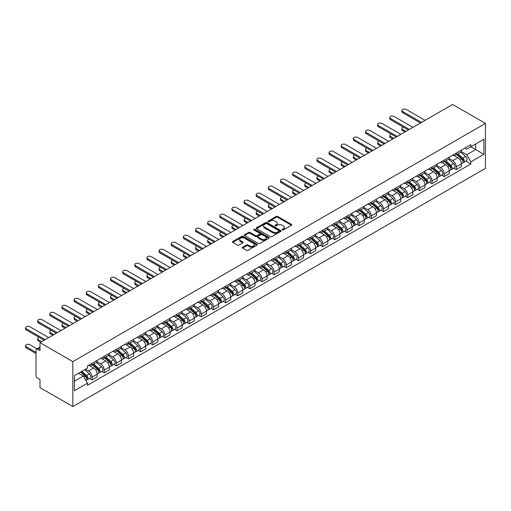 <?xml version="1.0" encoding="UTF-8"?>
<svg xmlns="http://www.w3.org/2000/svg" width="511" height="511" viewBox="0 0 511 511"><rect width="100%" height="100%" fill="white"/><g stroke="black" fill="none" stroke-linecap="round" stroke-linejoin="round"><path stroke-width="0.77" d="M282.276 229.95A0.754 0.434 0 0 0 283.343 229.95L291.462 225.262A1.079 0.626 0 0 0 291.775 224.821A1.079 0.626 0 0 0 291.462 224.38L277.709 216.44A1.079 0.626 0 0 0 276.183 216.44L268.064 221.129A0.754 0.434 0 0 0 269.137 221.742L270.185 221.135A3.456 1.993 0 0 1 275.078 221.135L276.221 221.8A3.456 1.993 0 0 1 277.23 223.211A3.456 1.993 0 0 1 276.221 224.623L275.174 225.23A0.754 0.434 0 0 0 276.24 225.843L277.288 225.236A3.456 1.993 0 0 1 282.181 225.236L283.324 225.9A3.456 1.993 0 0 1 284.34 227.312A3.456 1.993 0 0 1 283.324 228.724L282.276 229.33A0.754 0.434 0 0 0 282.276 229.95L282.276 229.33M242.648 247.222A1.079 0.626 0 0 0 242.329 247.663A1.079 0.626 0 0 0 242.648 248.103L246.506 250.333A1.079 0.626 0 0 0 248.033 250.333L257.046 245.127A1.079 0.626 0 0 0 257.365 244.686A1.079 0.626 0 0 0 257.046 244.245L243.3 236.312A1.079 0.626 0 0 0 241.767 236.312L232.754 241.511A1.079 0.626 0 0 0 232.441 241.952A1.079 0.626 0 0 0 232.754 242.393L237.417 245.088A1.079 0.626 0 0 0 238.944 245.088L242.802 242.859A1.079 0.626 0 0 0 243.115 242.418A1.079 0.626 0 0 0 242.802 241.978L240.489 240.643A2.887 1.667 0 0 1 239.646 239.461A2.887 1.667 0 0 1 241.428 237.922A2.887 1.667 0 0 1 244.577 238.279L253.628 243.511A2.887 1.667 0 0 1 254.478 244.686A2.887 1.667 0 0 1 252.69 246.232A2.887 1.667 0 0 1 249.54 245.868L248.033 244.999A1.079 0.626 0 0 0 246.506 244.999L242.648 247.222L242.648 248.103M72.83 361.628L39.986 342.664L452.605 104.442L485.45 123.4L72.83 361.628L72.83 406.558L485.45 168.336L485.45 123.4M270.262 236.619A1.079 0.626 0 0 0 271.788 236.619L280.807 231.413A1.079 0.626 0 0 0 281.12 230.972A1.079 0.626 0 0 0 280.807 230.531L267.055 222.592A1.079 0.626 0 0 0 265.528 222.592L256.516 227.797A1.079 0.626 0 0 0 256.196 228.238A1.079 0.626 0 0 0 256.516 228.679L270.262 236.619M254.178 230.11A0.754 0.434 0 0 1 254.944 230.218L268.914 238.279L259.914 243.472A1.079 0.626 0 0 1 258.387 243.472L244.635 235.539L248.493 233.329L248.493 232.428L244.635 234.658A1.079 0.626 0 0 0 244.315 235.098A1.079 0.626 0 0 0 244.635 235.539L244.635 234.658M248.493 233.329A1.079 0.626 0 0 1 250.02 233.329L250.02 232.428A1.079 0.626 0 0 0 248.493 232.428M250.02 232.428L255.596 235.648A1.079 0.626 0 0 0 257.122 235.648L259.684 234.172A1.079 0.626 0 0 0 259.997 233.731A1.079 0.626 0 0 0 259.684 233.291L253.878 229.937A0.754 0.434 0 0 1 254.944 229.318L268.927 237.391A1.079 0.626 0 0 1 269.24 237.832A1.079 0.626 0 0 1 268.927 238.273L268.927 237.391M39.986 342.664L39.986 350.616L37.578 349.224A2.204 1.271 -120 0 0 36.473 349.115A2.204 1.271 -120 0 0 36.019 350.124L36.019 375.553A2.204 1.271 -120 0 0 37.578 378.249L39.986 379.647L39.986 387.6L72.83 406.558M456.266 153.057A5.065 2.925 60 0 1 455.218 155.331L460.354 152.367A5.065 2.925 -120 0 0 461.401 150.093M448.977 158.506L452.689 160.652A5.065 2.925 60 0 1 456.266 166.854L461.401 163.884A5.065 2.925 -120 0 0 457.824 157.688L454.145 155.561M461.401 163.884L461.401 166.624L456.266 169.595L453.806 168.17M455.218 155.331A5.065 2.925 60 0 1 452.727 155.101M456.266 166.854L456.266 169.595M444.123 160.064A5.065 2.925 60 0 1 443.075 162.338L448.211 159.375A5.065 2.925 -120 0 0 449.265 157.101M441.664 175.177L444.123 176.602L449.265 173.638L449.265 170.898A5.065 2.925 -120 0 0 445.681 164.695L442.009 162.575M443.075 162.338A5.065 2.925 60 0 1 440.584 162.108M436.835 165.519L440.546 167.659A5.065 2.925 60 0 1 444.123 173.861L444.123 176.602M431.987 167.078A5.065 2.925 60 0 1 430.939 169.345L436.075 166.382A5.065 2.925 -120 0 0 437.122 164.108M429.521 182.191L431.987 183.609L437.122 180.645L437.122 177.905A5.065 2.925 -120 0 0 433.539 171.702L429.866 169.582M430.939 169.345A5.065 2.925 60 0 1 428.442 169.122M424.698 172.526L428.403 174.666A5.065 2.925 60 0 1 431.987 180.868L431.987 183.609M419.844 174.085A5.065 2.925 60 0 1 418.796 176.359L423.932 173.395A5.065 2.925 -120 0 0 424.98 171.121M417.385 189.198L419.844 190.622L424.98 187.652L424.98 184.912A5.065 2.925 -120 0 0 421.403 178.716L417.723 176.589M418.796 176.359A5.065 2.925 60 0 1 416.305 176.129M412.556 179.533L416.267 181.68A5.065 2.925 60 0 1 419.844 187.882L419.844 190.622M407.701 181.092A5.065 2.925 60 0 1 406.654 183.366L411.789 180.402A5.065 2.925 -120 0 0 412.843 178.128M405.242 196.205L407.701 197.629L412.843 194.665L412.843 191.925A5.065 2.925 -120 0 0 409.26 185.723L405.587 183.602M406.654 183.366A5.065 2.925 60 0 1 404.163 183.136M400.413 186.547L404.124 188.687A5.065 2.925 60 0 1 407.701 194.889L407.701 197.629M395.565 188.105A5.065 2.925 60 0 1 394.518 190.373L399.653 187.409A5.065 2.925 -120 0 0 400.701 185.135M393.1 203.218L395.565 204.636L400.701 201.673L400.701 198.932A5.065 2.925 -120 0 0 397.117 192.73L393.444 190.609M394.518 190.373A5.065 2.925 60 0 1 392.02 190.149M388.277 193.554L391.982 195.694A5.065 2.925 60 0 1 395.565 201.896L395.565 204.636M383.422 195.113A5.065 2.925 60 0 1 382.375 197.387L387.51 194.423A5.065 2.925 -120 0 0 388.558 192.149M380.963 210.225L383.422 211.65L388.558 208.68L388.558 205.939A5.065 2.925 -120 0 0 384.981 199.744L381.302 197.616M382.375 197.387A5.065 2.925 60 0 1 379.884 197.157M376.134 200.568L379.845 202.707A5.065 2.925 60 0 1 383.422 208.91L383.422 211.65M371.28 202.12A5.065 2.925 60 0 1 370.232 204.394L375.368 201.43A5.065 2.925 -120 0 0 376.422 199.156M368.821 217.232L371.28 218.657L376.422 215.693L376.422 212.953A5.065 2.925 -120 0 0 372.838 206.751L369.166 204.63M370.232 204.394A5.065 2.925 60 0 1 367.741 204.164M363.992 207.575L367.703 209.714A5.065 2.925 60 0 1 371.28 215.917L371.28 218.657M359.144 209.133A5.065 2.925 60 0 1 358.096 211.401L363.232 208.437A5.065 2.925 -120 0 0 364.279 206.163M356.678 224.246L359.144 225.664L364.279 222.7L364.279 219.96A5.065 2.925 -120 0 0 360.702 213.758L357.023 211.637M358.096 211.401A5.065 2.925 60 0 1 355.599 211.177M351.855 214.582L355.56 216.721A5.065 2.925 60 0 1 359.144 222.924L359.144 225.664M347.001 216.14A5.065 2.925 60 0 1 345.953 218.414L351.089 215.45A5.065 2.925 -120 0 0 352.136 213.176M344.542 231.253L347.001 232.677L352.136 229.707L352.136 226.967A5.065 2.925 -120 0 0 348.559 220.771L344.88 218.644M345.953 218.414A5.065 2.925 60 0 1 343.462 218.184M339.713 221.595L343.424 223.735A5.065 2.925 60 0 1 347.001 229.937L347.001 232.677M334.858 223.147A5.065 2.925 60 0 1 333.811 225.421L338.946 222.457A5.065 2.925 -120 0 0 340 220.184M332.399 238.26L334.865 239.685L340 236.721L340 233.981A5.065 2.925 -120 0 0 336.417 227.778L332.744 225.658M333.811 225.421A5.065 2.925 60 0 1 331.32 225.191M327.57 228.602L331.281 230.742A5.065 2.925 60 0 1 334.865 236.944L334.865 239.685M322.722 230.161A5.065 2.925 60 0 1 321.675 232.428L326.81 229.465A5.065 2.925 -120 0 0 327.858 227.191M320.256 245.274L322.722 246.692L327.858 243.728L327.858 240.988A5.065 2.925 -120 0 0 324.281 234.785L320.601 232.665M321.675 232.428A5.065 2.925 60 0 1 319.183 232.205M315.434 235.609L319.139 237.749A5.065 2.925 60 0 1 322.722 243.951L322.722 246.692M310.579 237.168A5.065 2.925 60 0 1 309.532 239.442L314.667 236.478A5.065 2.925 -120 0 0 315.715 234.204M308.12 252.281L310.579 253.705L315.715 250.735L315.715 247.995A5.065 2.925 -120 0 0 312.138 241.799L308.459 239.672M309.532 239.442A5.065 2.925 60 0 1 307.041 239.212M303.291 242.623L307.002 244.763A5.065 2.925 60 0 1 310.579 250.965L310.579 253.705M298.437 244.175A5.065 2.925 60 0 1 297.389 246.449L302.525 243.485A5.065 2.925 -120 0 0 303.579 241.211M295.978 259.288L298.443 260.712L303.579 257.748L303.579 255.008A5.065 2.925 -120 0 0 299.995 248.806L296.323 246.685M297.389 246.449A5.065 2.925 60 0 1 294.898 246.219M291.149 249.63L294.86 251.77A5.065 2.925 60 0 1 298.443 257.972L298.443 260.712M286.301 251.188A5.065 2.925 60 0 1 285.253 253.462L290.389 250.492A5.065 2.925 -120 0 0 291.436 248.218M283.835 266.301L286.301 267.719L291.436 264.755L291.436 262.015A5.065 2.925 -120 0 0 287.859 255.813L284.18 253.692M285.253 253.462A5.065 2.925 60 0 1 282.762 253.232M279.012 256.637L282.717 258.783A5.065 2.925 60 0 1 286.301 264.979L286.301 267.719M274.158 258.196A5.065 2.925 60 0 1 273.11 260.469L278.246 257.506A5.065 2.925 -120 0 0 279.293 255.232M271.699 273.308L274.158 274.733L279.293 271.763L279.293 269.022A5.065 2.925 -120 0 0 275.716 262.826L272.037 260.699M273.11 260.469A5.065 2.925 60 0 1 270.619 260.24M266.87 263.65L270.581 265.79A5.065 2.925 60 0 1 274.158 271.993L274.158 274.733M262.022 265.203A5.065 2.925 60 0 1 260.968 267.477L266.11 264.513A5.065 2.925 -120 0 0 267.157 262.239M259.556 280.315L262.022 281.74L267.157 278.776L267.157 276.036A5.065 2.925 -120 0 0 263.574 269.834L259.901 267.713M260.968 267.477A5.065 2.925 60 0 1 258.477 267.247M254.727 270.658L258.438 272.797A5.065 2.925 60 0 1 262.022 279L262.022 281.74M249.879 272.216A5.065 2.925 60 0 1 248.831 274.49L253.967 271.52A5.065 2.925 -120 0 0 255.015 269.246M247.413 287.329L249.879 288.747L255.015 285.783L255.015 283.043A5.065 2.925 -120 0 0 251.438 276.841L247.758 274.72M248.831 274.49A5.065 2.925 60 0 1 246.34 274.26M242.591 277.665L246.296 279.811A5.065 2.925 60 0 1 249.879 286.007L249.879 288.747M237.736 279.223A5.065 2.925 60 0 1 236.689 281.497L241.824 278.533A5.065 2.925 -120 0 0 242.872 276.259M235.277 294.336L237.736 295.76L242.872 292.79L242.872 290.05A5.065 2.925 -120 0 0 239.295 283.854L235.616 281.727M236.689 281.497A5.065 2.925 60 0 1 234.198 281.267M230.448 284.678L234.159 286.818A5.065 2.925 60 0 1 237.736 293.02L237.736 295.76M225.6 286.23A5.065 2.925 60 0 1 224.546 288.504L229.688 285.54A5.065 2.925 -120 0 0 230.736 283.266M223.135 301.343L225.6 302.768L230.736 299.804L230.736 297.063A5.065 2.925 -120 0 0 227.152 290.861L223.479 288.741M224.546 288.504A5.065 2.925 60 0 1 222.055 288.274M218.306 291.685L222.017 293.825A5.065 2.925 60 0 1 225.6 300.027L225.6 302.768M213.457 293.244A5.065 2.925 60 0 1 212.41 295.518L217.545 292.548A5.065 2.925 -120 0 0 218.593 290.274M210.992 308.357L213.457 309.775L218.593 306.811L218.593 304.071A5.065 2.925 -120 0 0 215.016 297.868L211.337 295.748M212.41 295.518A5.065 2.925 60 0 1 209.919 295.288M206.169 298.692L209.874 300.838A5.065 2.925 60 0 1 213.457 307.034L213.457 309.775M201.315 300.251A5.065 2.925 60 0 1 200.267 302.525L205.403 299.561A5.065 2.925 -120 0 0 206.45 297.287M198.856 315.364L201.315 316.788L206.45 313.818L206.45 311.078A5.065 2.925 -120 0 0 202.873 304.882L199.194 302.755M200.267 302.525A5.065 2.925 60 0 1 197.776 302.295M194.027 305.706L197.738 307.846A5.065 2.925 60 0 1 201.315 314.048L201.315 316.788M189.179 307.258A5.065 2.925 60 0 1 188.125 309.532L193.267 306.568A5.065 2.925 -120 0 0 194.314 304.294M186.713 322.371L189.179 323.795L194.314 320.831L194.314 318.091A5.065 2.925 -120 0 0 190.731 311.889L187.058 309.768M188.125 309.532A5.065 2.925 60 0 1 185.634 309.302M181.884 312.713L185.595 314.853A5.065 2.925 60 0 1 189.179 321.055L189.179 323.795M177.036 314.271A5.065 2.925 60 0 1 175.988 316.545L181.124 313.575A5.065 2.925 -120 0 0 182.172 311.301M174.57 329.384L177.036 330.802L182.172 327.838L182.172 325.098A5.065 2.925 -120 0 0 178.595 318.896L174.915 316.775M175.988 316.545A5.065 2.925 60 0 1 173.497 316.315M169.748 319.72L173.453 321.866A5.065 2.925 60 0 1 177.036 328.062L177.036 330.802M164.893 321.278A5.065 2.925 60 0 1 163.846 323.552L168.981 320.589A5.065 2.925 -120 0 0 170.029 318.315M162.434 336.391L164.893 337.816L170.029 334.846L170.029 332.105A5.065 2.925 -120 0 0 166.452 325.909L162.773 323.782M163.846 323.552A5.065 2.925 60 0 1 161.355 323.322M157.605 326.733L161.316 328.873A5.065 2.925 60 0 1 164.893 335.075L164.893 337.816M152.757 328.286A5.065 2.925 60 0 1 151.703 330.56L156.845 327.596A5.065 2.925 -120 0 0 157.893 325.322M150.291 343.398L152.757 344.823L157.893 341.859L157.893 339.119A5.065 2.925 -120 0 0 154.309 332.917L150.636 330.796M151.703 330.56A5.065 2.925 60 0 1 149.212 330.33M145.463 333.74L149.174 335.88A5.065 2.925 60 0 1 152.757 342.083L152.757 344.823M140.614 335.299A5.065 2.925 60 0 1 139.567 337.573L144.702 334.603A5.065 2.925 -120 0 0 145.75 332.329M138.149 350.412L140.614 351.83L145.75 348.866L145.75 346.126A5.065 2.925 -120 0 0 142.173 339.924L138.494 337.803M139.567 337.573A5.065 2.925 60 0 1 137.076 337.343M133.326 340.748L137.037 342.894A5.065 2.925 60 0 1 140.614 349.09L140.614 351.83M128.472 342.306A5.065 2.925 60 0 1 127.424 344.58L132.56 341.616A5.065 2.925 -120 0 0 133.607 339.342M126.013 357.419L128.472 358.843L133.607 355.873L133.607 353.133A5.065 2.925 -120 0 0 130.03 346.937L126.351 344.81M127.424 344.58A5.065 2.925 60 0 1 124.933 344.35M121.184 347.761L124.895 349.901A5.065 2.925 60 0 1 128.472 356.103L128.472 358.843M116.336 349.313A5.065 2.925 60 0 1 115.282 351.587L120.424 348.623A5.065 2.925 -120 0 0 121.471 346.349M113.87 364.426L116.336 365.85L121.471 362.887L121.471 360.146A5.065 2.925 -120 0 0 117.888 353.944L114.215 351.823M115.282 351.587A5.065 2.925 60 0 1 112.79 351.357M109.041 354.768L112.752 356.908A5.065 2.925 60 0 1 116.336 363.11L116.336 365.85M104.193 356.327A5.065 2.925 60 0 1 103.145 358.601L108.281 355.63A5.065 2.925 -120 0 0 109.328 353.357M101.727 371.44L104.193 372.858L109.328 369.894L109.328 367.154A5.065 2.925 -120 0 0 105.751 360.951L102.072 358.831M103.145 358.601A5.065 2.925 60 0 1 100.654 358.371M96.905 361.775L100.616 363.921A5.065 2.925 60 0 1 104.193 370.117L104.193 372.858M92.05 363.334A5.065 2.925 60 0 1 91.003 365.608L96.138 362.644A5.065 2.925 -120 0 0 97.186 360.37M89.591 378.447L92.05 379.871L97.186 376.901L97.186 374.161A5.065 2.925 -120 0 0 93.609 367.965L89.93 365.838M91.003 365.608A5.065 2.925 60 0 1 88.512 365.378M85.516 369.223L88.473 370.929A5.065 2.925 60 0 1 92.05 377.131L92.05 379.871M464.863 148.094L466.696 149.148L483.891 139.216L475.645 143.981L475.645 149.551L466.696 154.718L461.12 151.499M74.389 381.219L83.338 376.051L87.458 383.193L74.389 390.743L74.389 375.642L87.458 368.099L87.458 365.985L470.816 144.658L470.816 146.766L483.891 154.316L470.816 161.866L466.696 154.718M483.891 139.216L483.891 154.316M87.458 383.193L87.458 385.307L470.816 163.974L470.816 161.866M83.338 376.051L78.509 373.266M465.943 161.163L470.816 163.974M282.577 230.052L283.324 229.624A3.456 1.993 0 0 0 284.34 228.213L284.34 227.312M277.23 223.211L277.23 224.112A3.456 1.993 0 0 1 276.221 225.517L275.474 225.951M291.462 224.38L291.462 225.262L277.709 217.341A1.079 0.626 0 0 0 276.183 217.341L268.371 221.851M280.807 230.531L280.807 231.413L267.055 223.492A1.079 0.626 0 0 0 265.528 223.492L256.528 228.685L256.516 227.797M278.897 231.279A0.754 0.434 0 0 0 278.897 230.665L266.825 223.697A0.754 0.434 0 0 0 265.758 223.697L264.647 224.335A3.456 1.993 0 0 0 263.638 225.747A3.456 1.993 0 0 0 264.647 227.159L272.9 231.924A3.456 1.993 0 0 0 277.786 231.924L278.897 231.279L278.897 232.179A0.754 0.434 0 0 0 279.115 231.873L279.115 230.972M263.638 225.747L263.638 226.648A3.456 1.993 0 0 0 264.647 228.059L264.647 227.159M278.897 232.179L277.786 232.818A3.456 1.993 0 0 1 272.9 232.818L264.647 228.059M250.02 233.329L255.596 236.548A1.079 0.626 0 0 0 257.122 236.548L259.684 235.066A1.079 0.626 0 0 0 259.997 234.626L259.997 233.731M261.383 238.988A2.887 1.667 0 0 0 264.532 239.352A2.887 1.667 0 0 0 266.314 237.807A2.887 1.667 0 0 0 265.471 236.631L262.277 234.785A1.079 0.626 0 0 0 260.751 234.785L258.196 236.267A1.079 0.626 0 0 0 257.876 236.708A1.079 0.626 0 0 0 258.196 237.149L261.383 238.988L261.383 239.889A2.887 1.667 0 0 0 264.532 240.247A2.887 1.667 0 0 0 266.314 238.707L266.314 237.807M257.876 236.708L257.876 237.602A1.079 0.626 0 0 0 258.196 238.043L258.196 237.149M261.383 239.889L258.196 238.043M254.478 244.686L254.478 245.587A2.887 1.667 0 0 1 252.69 247.126A2.887 1.667 0 0 1 249.54 246.768L248.033 245.893A1.079 0.626 0 0 0 246.506 245.893L242.661 248.116M239.646 239.461L239.646 240.362A2.887 1.667 0 0 0 240.489 241.543L240.489 240.643M242.802 241.978L242.802 242.859L240.489 241.543M257.033 245.139L243.3 237.206A1.079 0.626 0 0 0 241.767 237.206L232.767 242.406L232.754 241.511M456.617 154.52L461.567 158.934A2.753 1.59 60 0 1 462.429 163.188L461.401 163.782M456.751 154.641L459.076 155.983M403.383 127.105A2.529 1.463 -0 0 0 401.902 128.433A2.529 1.463 -0 0 0 402.649 129.468L405.951 131.378M457.115 154.233L462.621 159.145A1.322 0.76 60 0 1 463.036 161.189A1.322 0.76 60 0 1 462.915 161.233M457.939 153.76L462.889 158.174A2.753 1.59 60 0 1 463.752 162.428A2.753 1.59 60 0 1 462.921 162.517M460.698 152.099L465.687 156.558A2.753 1.59 60 0 1 466.556 160.812L463.752 162.428M404.942 131.959L402.649 130.637A2.529 1.463 180 0 1 401.902 129.602L401.902 128.433M420.508 122.979L402.649 112.663A2.529 1.463 180 0 1 401.902 111.628L401.902 110.465A2.529 1.463 -0 0 0 402.649 111.494L421.518 122.391M425.101 120.328L406.226 109.431A2.529 1.463 -0 0 0 403.466 109.111A2.529 1.463 -0 0 0 401.902 110.465M444.474 161.533L449.425 165.947A2.753 1.59 60 0 1 450.287 170.201L449.258 170.795M444.608 161.648L446.933 162.99M391.241 134.118A2.529 1.463 -0 0 0 389.765 135.447A2.529 1.463 -0 0 0 390.506 136.475L393.815 138.385M444.979 161.246L450.478 166.158A1.322 0.76 60 0 1 450.894 168.196A1.322 0.76 60 0 1 450.772 168.247M445.803 160.767L450.747 165.181A2.753 1.59 60 0 1 451.609 169.435A2.753 1.59 60 0 1 450.779 169.524M448.556 159.113L453.551 163.565A2.753 1.59 60 0 1 454.413 167.819L451.609 169.435M392.799 138.973L390.506 137.644A2.529 1.463 180 0 1 389.765 136.616L389.765 135.447M432.338 168.541L437.282 172.954A2.753 1.59 60 0 1 438.144 177.208L437.122 177.802M432.466 168.656L434.797 170.003M379.098 141.125A2.529 1.463 -0 0 0 377.623 142.454A2.529 1.463 -0 0 0 378.364 143.489L381.672 145.399M432.836 168.253L438.342 173.165A1.322 0.76 60 0 1 438.757 175.209A1.322 0.76 60 0 1 438.636 175.254M433.66 167.774L438.604 172.188A2.753 1.59 60 0 1 439.473 176.448A2.753 1.59 60 0 1 438.636 176.531M436.42 166.12L441.408 170.572A2.753 1.59 60 0 1 442.271 174.826L439.473 176.448M380.663 145.98L378.364 144.658A2.529 1.463 180 0 1 377.623 143.623L377.623 142.454M408.366 129.986L390.506 119.676A2.529 1.463 180 0 1 389.765 118.641L389.765 117.473A2.529 1.463 -0 0 0 390.506 118.507L409.375 129.398M412.958 127.335L394.083 116.438A2.529 1.463 -0 0 0 391.324 116.125A2.529 1.463 -0 0 0 389.765 117.473M396.223 136.993L378.364 126.683A2.529 1.463 180 0 1 377.623 125.649L377.623 124.48A2.529 1.463 -0 0 0 378.364 125.514L397.239 136.411M400.816 134.342L381.947 123.445A2.529 1.463 -0 0 0 379.188 123.132A2.529 1.463 -0 0 0 377.623 124.48M420.195 175.548L425.146 179.961A2.753 1.59 60 0 1 426.008 184.215L424.98 184.81M420.329 175.669L422.654 177.01M366.962 148.133A2.529 1.463 -0 0 0 365.48 149.461A2.529 1.463 -0 0 0 366.227 150.496L369.53 152.406M420.694 175.26L426.2 180.172A1.322 0.76 60 0 1 426.615 182.216A1.322 0.76 60 0 1 426.493 182.261M421.518 174.788L426.468 179.201A2.753 1.59 60 0 1 427.33 183.455A2.753 1.59 60 0 1 426.5 183.545M424.277 173.127L429.266 177.585A2.753 1.59 60 0 1 430.134 181.839L427.33 183.455M368.52 152.987L366.227 151.665A2.529 1.463 180 0 1 365.48 150.63L365.48 149.461M408.053 182.561L413.003 186.975A2.753 1.59 60 0 1 413.865 191.229L412.837 191.823M408.187 182.676L410.512 184.017M354.819 155.146A2.529 1.463 -0 0 0 353.344 156.475A2.529 1.463 -0 0 0 354.085 157.503L357.393 159.413M408.557 182.274L414.057 187.186A1.322 0.76 60 0 1 414.472 189.223A1.322 0.76 60 0 1 414.351 189.274M409.381 181.795L414.325 186.208A2.753 1.59 60 0 1 415.188 190.462A2.753 1.59 60 0 1 414.357 190.552M412.134 180.14L417.129 184.592A2.753 1.59 60 0 1 417.992 188.846L415.188 190.462M356.378 160L354.085 158.672A2.529 1.463 180 0 1 353.344 157.644L353.344 156.475M395.916 189.568L400.86 193.982A2.753 1.59 60 0 1 401.723 198.236L400.701 198.83M396.044 189.683L398.376 191.031M342.677 162.153A2.529 1.463 -0 0 0 341.201 163.482A2.529 1.463 -0 0 0 341.942 164.516L345.251 166.426M396.415 189.281L401.921 194.193A1.322 0.76 60 0 1 402.336 196.237A1.322 0.76 60 0 1 402.214 196.281M397.239 188.802L402.183 193.215A2.753 1.59 60 0 1 403.051 197.476A2.753 1.59 60 0 1 402.221 197.559M399.998 187.147L404.987 191.599A2.753 1.59 60 0 1 405.849 195.854L403.051 197.476M344.242 167.008L341.942 165.685A2.529 1.463 180 0 1 341.201 164.651L341.201 163.482M384.087 144.006L366.227 133.69A2.529 1.463 180 0 1 365.48 132.656L365.48 131.493A2.529 1.463 -0 0 0 366.227 132.521L385.096 143.419M388.679 141.355L369.804 130.458A2.529 1.463 -0 0 0 367.045 130.139A2.529 1.463 -0 0 0 365.48 131.493M371.944 151.013L354.085 140.704A2.529 1.463 180 0 1 353.344 139.669L353.344 138.5A2.529 1.463 -0 0 0 354.085 139.535L372.953 150.426M376.537 148.362L357.662 137.465A2.529 1.463 -0 0 0 354.902 137.152A2.529 1.463 -0 0 0 353.344 138.5M359.801 158.02L341.942 147.711A2.529 1.463 180 0 1 341.201 146.676L341.201 145.507A2.529 1.463 -0 0 0 341.942 146.542L360.817 157.439M364.394 155.37L345.525 144.472A2.529 1.463 -0 0 0 342.766 144.159A2.529 1.463 -0 0 0 341.201 145.507M383.774 196.575L388.724 200.989A2.753 1.59 60 0 1 389.586 205.243L388.558 205.837M383.908 196.697L386.233 198.038M330.54 169.16A2.529 1.463 -0 0 0 329.058 170.489A2.529 1.463 -0 0 0 329.806 171.524L333.108 173.433M384.272 196.288L389.778 201.2A1.322 0.76 60 0 1 390.193 203.244A1.322 0.76 60 0 1 390.072 203.289M385.096 195.815L390.046 200.229A2.753 1.59 60 0 1 390.909 204.483A2.753 1.59 60 0 1 390.078 204.572M387.855 194.154L392.844 198.613A2.753 1.59 60 0 1 393.713 202.867L390.909 204.483M332.099 174.015L329.806 172.692A2.529 1.463 180 0 1 329.058 171.658L329.058 170.489M347.665 165.034L329.806 154.718A2.529 1.463 180 0 1 329.058 153.683L329.058 152.521A2.529 1.463 -0 0 0 329.806 153.549L348.674 164.446M352.258 162.383L333.383 151.486A2.529 1.463 -0 0 0 330.623 151.167A2.529 1.463 -0 0 0 329.058 152.521M371.631 203.589L376.581 208.003A2.753 1.59 60 0 1 377.444 212.257L376.415 212.851M371.765 203.704L374.097 205.045M318.398 176.174A2.529 1.463 -0 0 0 316.922 177.502A2.529 1.463 -0 0 0 317.663 178.531L320.972 180.44M372.136 203.301L377.635 208.213A1.322 0.76 60 0 1 378.051 210.251A1.322 0.76 60 0 1 377.929 210.302M372.96 202.822L377.904 207.236A2.753 1.59 60 0 1 378.766 211.49A2.753 1.59 60 0 1 377.936 211.58M375.713 201.168L380.708 205.62A2.753 1.59 60 0 1 381.57 209.874L378.766 211.49M319.956 181.028L317.663 179.7A2.529 1.463 180 0 1 316.922 178.671L316.922 177.502M335.523 172.041L317.663 161.732A2.529 1.463 180 0 1 316.922 160.697L316.922 159.528A2.529 1.463 -0 0 0 317.663 160.563L336.532 171.453M340.115 169.39L321.24 158.493A2.529 1.463 -0 0 0 318.481 158.18A2.529 1.463 -0 0 0 316.922 159.528M359.495 210.596L364.439 215.01A2.753 1.59 60 0 1 365.308 219.264L364.279 219.858M359.623 210.711L361.954 212.059M306.255 183.181A2.529 1.463 -0 0 0 304.78 184.509A2.529 1.463 -0 0 0 305.521 185.544L308.829 187.454M359.993 210.308L365.499 215.22A1.322 0.76 60 0 1 365.914 217.264A1.322 0.76 60 0 1 365.793 217.309M360.817 209.829L365.761 214.243A2.753 1.59 60 0 1 366.63 218.504A2.753 1.59 60 0 1 365.799 218.587M363.577 208.175L368.565 212.627A2.753 1.59 60 0 1 369.427 216.881L366.63 218.504M307.82 188.035L305.521 186.713A2.529 1.463 180 0 1 304.78 185.678L304.78 184.509M323.38 179.048L305.521 168.739A2.529 1.463 180 0 1 304.78 167.704L304.78 166.535A2.529 1.463 -0 0 0 305.521 167.57L324.396 178.467M327.973 176.397L309.104 165.5A2.529 1.463 -0 0 0 306.345 165.187A2.529 1.463 -0 0 0 304.78 166.535M347.352 217.603L352.303 222.017A2.753 1.59 60 0 1 353.165 226.277L352.136 226.865M347.486 217.724L349.811 219.066M294.119 190.188A2.529 1.463 -0 0 0 292.643 191.516A2.529 1.463 -0 0 0 293.384 192.551L296.687 194.461M347.85 217.316L353.357 222.228A1.322 0.76 60 0 1 353.772 224.272A1.322 0.76 60 0 1 353.65 224.316M348.674 216.843L353.625 221.257A2.753 1.59 60 0 1 354.487 225.511A2.753 1.59 60 0 1 353.657 225.6M351.434 215.182L356.423 219.641A2.753 1.59 60 0 1 357.291 223.895L354.487 225.511M295.677 195.042L293.384 193.72A2.529 1.463 180 0 1 292.643 192.685L292.643 191.516M311.244 186.061L293.384 175.746A2.529 1.463 180 0 1 292.643 174.711L292.643 173.548A2.529 1.463 -0 0 0 293.384 174.577L312.253 185.474M315.836 183.411L296.961 172.514A2.529 1.463 -0 0 0 294.202 172.194A2.529 1.463 -0 0 0 292.643 173.548M335.21 224.616L340.16 229.03A2.753 1.59 60 0 1 341.022 233.284L339.994 233.878M335.344 224.731L337.675 226.073M281.976 197.201A2.529 1.463 -0 0 0 280.501 198.53A2.529 1.463 -0 0 0 281.242 199.558L284.55 201.468M335.714 224.329L341.214 229.241A1.322 0.76 60 0 1 341.629 231.279A1.322 0.76 60 0 1 341.508 231.33M336.538 223.85L341.482 228.264A2.753 1.59 60 0 1 342.344 232.518A2.753 1.59 60 0 1 341.514 232.607M339.291 222.196L344.286 226.648A2.753 1.59 60 0 1 345.149 230.902L342.344 232.518M283.535 202.056L281.242 200.727A2.529 1.463 180 0 1 280.501 199.699L280.501 198.53M299.101 193.069L281.242 182.759A2.529 1.463 180 0 1 280.501 181.724L280.501 180.555A2.529 1.463 -0 0 0 281.242 181.59L300.11 192.481M303.694 190.418L284.819 179.521A2.529 1.463 -0 0 0 282.059 179.208A2.529 1.463 -0 0 0 280.501 180.555M323.073 231.624L328.017 236.037A2.753 1.59 60 0 1 328.886 240.291L327.858 240.885M323.201 231.739L325.533 233.086M269.834 204.208A2.529 1.463 -0 0 0 268.358 205.537A2.529 1.463 -0 0 0 269.099 206.572L272.408 208.482M323.572 231.336L329.078 236.248A1.322 0.76 60 0 1 329.493 238.292A1.322 0.76 60 0 1 329.371 238.337M324.396 230.857L329.34 235.277A2.753 1.59 60 0 1 330.208 239.531A2.753 1.59 60 0 1 329.378 239.614M327.155 229.203L332.144 233.655A2.753 1.59 60 0 1 333.006 237.909L330.208 239.531M271.398 209.063L269.099 207.741A2.529 1.463 180 0 1 268.358 206.706L268.358 205.537M286.958 200.076L269.099 189.766A2.529 1.463 180 0 1 268.358 188.731L268.358 187.563A2.529 1.463 -0 0 0 269.099 188.597L287.974 199.494M291.551 197.425L272.682 186.528A2.529 1.463 -0 0 0 269.923 186.215A2.529 1.463 -0 0 0 268.358 187.563M310.931 238.631L315.881 243.044A2.753 1.59 60 0 1 316.743 247.305L315.715 247.892M311.065 238.752L313.39 240.093M257.697 211.215A2.529 1.463 -0 0 0 256.222 212.544A2.529 1.463 -0 0 0 256.963 213.579L260.265 215.489M311.429 238.343L316.935 243.255A1.322 0.76 60 0 1 317.35 245.299A1.322 0.76 60 0 1 317.229 245.344M312.253 237.87L317.203 242.284A2.753 1.59 60 0 1 318.066 246.538A2.753 1.59 60 0 1 317.235 246.628M315.012 236.21L320.001 240.668A2.753 1.59 60 0 1 320.87 244.922L318.066 246.538M259.256 216.07L256.963 214.748A2.529 1.463 180 0 1 256.222 213.713L256.222 212.544M274.822 207.089L256.963 196.773A2.529 1.463 180 0 1 256.222 195.739L256.222 194.576A2.529 1.463 -0 0 0 256.963 195.604L275.831 206.501M279.415 204.438L260.54 193.541A2.529 1.463 -0 0 0 257.78 193.222A2.529 1.463 -0 0 0 256.222 194.576M298.788 245.644L303.738 250.058A2.753 1.59 60 0 1 304.601 254.312L303.572 254.906M298.922 245.759L301.254 247.1M245.555 218.229A2.529 1.463 -0 0 0 244.079 219.558A2.529 1.463 -0 0 0 244.82 220.586L248.129 222.496M299.293 245.357L304.792 250.269A1.322 0.76 60 0 1 305.208 252.306A1.322 0.76 60 0 1 305.086 252.357M300.117 244.878L305.061 249.291A2.753 1.59 60 0 1 305.923 253.545A2.753 1.59 60 0 1 305.093 253.635M302.87 243.223L307.865 247.675A2.753 1.59 60 0 1 308.727 251.929L305.923 253.545M247.113 223.083L244.82 221.755A2.529 1.463 180 0 1 244.079 220.726L244.079 219.558M262.68 214.096L244.82 203.787A2.529 1.463 180 0 1 244.079 202.752L244.079 201.583A2.529 1.463 -0 0 0 244.82 202.618L263.689 213.509M267.272 211.445L248.397 200.548A2.529 1.463 -0 0 0 245.644 200.235A2.529 1.463 -0 0 0 244.079 201.583M286.652 252.651L291.596 257.065A2.753 1.59 60 0 1 292.464 261.319L291.436 261.913M286.78 252.766L289.111 254.114M233.412 225.236A2.529 1.463 -0 0 0 231.937 226.565A2.529 1.463 -0 0 0 232.677 227.599L235.986 229.509M287.15 252.364L292.656 257.276A1.322 0.76 60 0 1 293.071 259.32A1.322 0.76 60 0 1 292.95 259.364M287.974 251.885L292.918 256.305A2.753 1.59 60 0 1 293.787 260.559A2.753 1.59 60 0 1 292.956 260.642M290.733 250.23L295.722 254.682A2.753 1.59 60 0 1 296.584 258.936L293.787 260.559M234.977 230.091L232.677 228.768A2.529 1.463 180 0 1 231.937 227.734L231.937 226.565M250.537 221.103L232.677 210.794A2.529 1.463 180 0 1 231.937 209.759L231.937 208.59A2.529 1.463 -0 0 0 232.677 209.625L251.553 220.522M255.13 218.453L236.261 207.555A2.529 1.463 -0 0 0 233.501 207.242A2.529 1.463 -0 0 0 231.937 208.59M274.509 259.658L279.46 264.072A2.753 1.59 60 0 1 280.322 268.332L279.293 268.92M274.643 259.78L276.968 261.121M221.276 232.243A2.529 1.463 -0 0 0 219.8 233.572A2.529 1.463 -0 0 0 220.541 234.606L223.844 236.516M275.007 259.371L280.513 264.283A1.322 0.76 60 0 1 280.929 266.327A1.322 0.76 60 0 1 280.807 266.372M275.831 258.898L280.782 263.312A2.753 1.59 60 0 1 281.644 267.566A2.753 1.59 60 0 1 280.814 267.655M278.591 257.237L283.579 261.696A2.753 1.59 60 0 1 284.448 265.95L281.644 267.566M222.834 237.098L220.541 235.775A2.529 1.463 180 0 1 219.8 234.741L219.8 233.572M238.401 228.117L220.541 217.801A2.529 1.463 180 0 1 219.8 216.766L219.8 215.604A2.529 1.463 -0 0 0 220.541 216.632L239.41 227.529M242.993 225.466L224.118 214.569A2.529 1.463 -0 0 0 221.359 214.25A2.529 1.463 -0 0 0 219.8 215.604M262.373 266.672L267.317 271.086A2.753 1.59 60 0 1 268.179 275.34L267.157 275.934M262.501 266.787L264.832 268.128M209.133 239.257A2.529 1.463 -0 0 0 207.658 240.585A2.529 1.463 -0 0 0 208.399 241.614L211.707 243.523M262.871 266.384L268.371 271.296A1.322 0.76 60 0 1 268.786 273.334A1.322 0.76 60 0 1 268.671 273.385M263.695 265.905L268.639 270.319A2.753 1.59 60 0 1 269.501 274.573A2.753 1.59 60 0 1 268.671 274.663M266.448 264.251L271.443 268.703A2.753 1.59 60 0 1 272.306 272.957L269.501 274.573M210.692 244.111L208.399 242.782A2.529 1.463 180 0 1 207.658 241.754L207.658 240.585M226.258 235.124L208.399 224.814A2.529 1.463 180 0 1 207.658 223.78L207.658 222.611A2.529 1.463 -0 0 0 208.399 223.646L227.267 234.543M230.851 232.473L211.976 221.576A2.529 1.463 -0 0 0 209.223 221.263A2.529 1.463 -0 0 0 207.658 222.611M250.23 273.679L255.174 278.093A2.753 1.59 60 0 1 256.043 282.347L255.015 282.941M250.358 273.794L252.69 275.142M196.99 246.264A2.529 1.463 -0 0 0 195.515 247.592A2.529 1.463 -0 0 0 196.256 248.627L199.565 250.537M250.729 273.391L256.235 278.303A1.322 0.76 60 0 1 256.65 280.347A1.322 0.76 60 0 1 256.528 280.392M251.553 272.912L256.496 277.332A2.753 1.59 60 0 1 257.365 281.587A2.753 1.59 60 0 1 256.535 281.67M254.312 271.258L259.301 275.71A2.753 1.59 60 0 1 260.163 279.964L257.365 281.587M198.555 251.118L196.256 249.796A2.529 1.463 180 0 1 195.515 248.761L195.515 247.592M214.115 242.131L196.256 231.822A2.529 1.463 180 0 1 195.515 230.787L195.515 229.618A2.529 1.463 -0 0 0 196.256 230.653L215.131 241.55M218.708 239.48L199.839 228.583A2.529 1.463 -0 0 0 197.08 228.27A2.529 1.463 -0 0 0 195.515 229.618M238.088 280.686L243.038 285.1A2.753 1.59 60 0 1 243.9 289.36L242.872 289.948M238.222 280.807L240.547 282.149M184.854 253.271A2.529 1.463 -0 0 0 183.379 254.599A2.529 1.463 -0 0 0 184.12 255.634L187.422 257.544M238.586 280.398L244.092 285.31A1.322 0.76 60 0 1 244.507 287.354A1.322 0.76 60 0 1 244.386 287.399M239.41 279.926L244.36 284.34A2.753 1.59 60 0 1 245.223 288.594A2.753 1.59 60 0 1 244.392 288.683M242.169 278.265L247.158 282.724A2.753 1.59 60 0 1 248.027 286.978L245.223 288.594M186.413 258.125L184.12 256.803A2.529 1.463 180 0 1 183.379 255.768L183.379 254.599M201.979 249.144L184.12 238.829A2.529 1.463 180 0 1 183.379 237.8L183.379 236.631A2.529 1.463 -0 0 0 184.12 237.66L202.988 248.557M206.572 246.494L187.697 235.597A2.529 1.463 -0 0 0 184.937 235.277A2.529 1.463 -0 0 0 183.379 236.631M225.951 287.699L230.895 292.113A2.753 1.59 60 0 1 231.758 296.367L230.736 296.961M226.079 287.814L228.411 289.156M172.712 260.284A2.529 1.463 -0 0 0 171.236 261.613A2.529 1.463 -0 0 0 171.977 262.641L175.286 264.551M226.45 287.412L231.949 292.324A1.322 0.76 60 0 1 232.364 294.362A1.322 0.76 60 0 1 232.25 294.413M227.274 286.933L232.218 291.347A2.753 1.59 60 0 1 233.08 295.601A2.753 1.59 60 0 1 232.25 295.69M230.033 285.279L235.022 289.731A2.753 1.59 60 0 1 235.884 293.985L233.08 295.601M174.27 265.139L171.977 263.81A2.529 1.463 180 0 1 171.236 262.782L171.236 261.613M189.837 256.152L171.977 245.842A2.529 1.463 180 0 1 171.236 244.807L171.236 243.638A2.529 1.463 -0 0 0 171.977 244.673L190.852 255.57M194.429 253.501L175.554 242.604A2.529 1.463 -0 0 0 172.801 242.291A2.529 1.463 -0 0 0 171.236 243.638M213.809 294.706L218.753 299.12A2.753 1.59 60 0 1 219.621 303.374L218.593 303.968M213.937 294.821L216.268 296.169M160.569 267.291A2.529 1.463 -0 0 0 159.093 268.62A2.529 1.463 -0 0 0 159.834 269.655L163.143 271.565M214.307 294.419L219.813 299.331A1.322 0.76 60 0 1 220.228 301.375A1.322 0.76 60 0 1 220.107 301.42M215.131 293.94L220.075 298.36A2.753 1.59 60 0 1 220.944 302.614A2.753 1.59 60 0 1 220.113 302.697M217.89 292.286L222.879 296.738A2.753 1.59 60 0 1 223.741 300.992L220.944 302.614M162.134 272.146L159.834 270.824A2.529 1.463 180 0 1 159.093 269.789L159.093 268.62M177.694 263.159L159.834 252.849A2.529 1.463 180 0 1 159.093 251.814L159.093 250.645A2.529 1.463 -0 0 0 159.834 251.68L178.709 262.577M182.286 260.508L163.418 249.611A2.529 1.463 -0 0 0 160.658 249.298A2.529 1.463 -0 0 0 159.093 250.645M201.666 301.714L206.616 306.127A2.753 1.59 60 0 1 207.479 310.388L206.45 310.975M201.8 301.835L204.125 303.176M148.433 274.298A2.529 1.463 -0 0 0 146.957 275.627A2.529 1.463 -0 0 0 147.698 276.662L151.001 278.572M202.164 301.426L207.67 306.338A1.322 0.76 60 0 1 208.086 308.382A1.322 0.76 60 0 1 207.964 308.427M202.988 300.953L207.939 305.367A2.753 1.59 60 0 1 208.801 309.621A2.753 1.59 60 0 1 207.971 309.711M205.748 299.293L210.736 303.751A2.753 1.59 60 0 1 211.605 308.005L208.801 309.621M149.991 279.153L147.698 277.831A2.529 1.463 180 0 1 146.957 276.796L146.957 275.627M165.558 270.172L147.698 259.856A2.529 1.463 180 0 1 146.957 258.828L146.957 257.659A2.529 1.463 -0 0 0 147.698 258.687L166.567 269.584M170.15 267.521L151.275 256.624A2.529 1.463 -0 0 0 148.516 256.305A2.529 1.463 -0 0 0 146.957 257.659M189.53 308.727L194.474 313.141A2.753 1.59 60 0 1 195.336 317.395L194.314 317.989M189.658 308.842L191.989 310.183M136.29 281.312A2.529 1.463 -0 0 0 134.815 282.64A2.529 1.463 -0 0 0 135.556 283.669L138.864 285.579M190.028 308.44L195.528 313.352A1.322 0.76 60 0 1 195.943 315.389A1.322 0.76 60 0 1 195.828 315.44M190.852 307.961L195.796 312.374A2.753 1.59 60 0 1 196.658 316.628A2.753 1.59 60 0 1 195.828 316.718M193.612 306.306L198.6 310.758A2.753 1.59 60 0 1 199.462 315.012L196.658 316.628M137.849 286.166L135.556 284.838A2.529 1.463 180 0 1 134.815 283.809L134.815 282.64M153.415 277.179L135.556 266.87A2.529 1.463 180 0 1 134.815 265.835L134.815 264.666A2.529 1.463 -0 0 0 135.556 265.701L154.431 276.598M158.008 274.528L139.133 263.631A2.529 1.463 -0 0 0 136.38 263.318A2.529 1.463 -0 0 0 134.815 264.666M177.387 315.734L182.331 320.148A2.753 1.59 60 0 1 183.2 324.402L182.172 324.996M177.515 315.849L179.846 317.197M124.147 288.319A2.529 1.463 -0 0 0 122.672 289.648A2.529 1.463 -0 0 0 123.413 290.682L126.722 292.592M177.885 315.447L183.392 320.359A1.322 0.76 60 0 1 183.807 322.403A1.322 0.76 60 0 1 183.685 322.447M178.709 314.968L183.66 319.388A2.753 1.59 60 0 1 184.522 323.642A2.753 1.59 60 0 1 183.692 323.725M181.469 313.313L186.458 317.765A2.753 1.59 60 0 1 187.32 322.019L184.522 323.642M125.712 293.173L123.413 291.851A2.529 1.463 180 0 1 122.672 290.816L122.672 289.648M141.272 284.186L123.413 273.877A2.529 1.463 180 0 1 122.672 272.842L122.672 271.673A2.529 1.463 -0 0 0 123.413 272.708L142.288 283.605M145.865 281.535L126.996 270.645A2.529 1.463 -0 0 0 124.237 270.325A2.529 1.463 -0 0 0 122.672 271.673M165.245 322.741L170.195 327.155A2.753 1.59 60 0 1 171.057 331.415L170.029 332.003M165.379 322.863L167.704 324.204M112.011 295.326A2.529 1.463 -0 0 0 110.536 296.655A2.529 1.463 -0 0 0 111.277 297.689L114.579 299.599M165.743 322.454L171.249 327.366A1.322 0.76 60 0 1 171.664 329.41A1.322 0.76 60 0 1 171.543 329.454M166.567 321.981L171.517 326.395A2.753 1.59 60 0 1 172.379 330.649A2.753 1.59 60 0 1 171.549 330.738M169.326 320.327L174.315 324.779A2.753 1.59 60 0 1 175.184 329.033L172.379 330.649M113.57 300.187L111.277 298.858A2.529 1.463 180 0 1 110.536 297.824L110.536 296.655M129.136 291.2L111.277 280.884A2.529 1.463 180 0 1 110.536 279.856L110.536 278.687A2.529 1.463 -0 0 0 111.277 279.715L130.145 290.612M133.729 288.549L114.854 277.652A2.529 1.463 -0 0 0 112.094 277.332A2.529 1.463 -0 0 0 110.536 278.687M153.108 329.755L158.052 334.168A2.753 1.59 60 0 1 158.915 338.423L157.893 339.017M153.236 329.87L155.568 331.211M99.869 302.34A2.529 1.463 -0 0 0 98.393 303.668A2.529 1.463 -0 0 0 99.134 304.697L102.443 306.606M153.607 329.467L159.113 334.379A1.322 0.76 60 0 1 159.521 336.417A1.322 0.76 60 0 1 159.406 336.468M154.431 328.988L159.375 333.402A2.753 1.59 60 0 1 160.237 337.656A2.753 1.59 60 0 1 159.406 337.745M157.19 327.334L162.179 331.786A2.753 1.59 60 0 1 163.041 336.04L160.237 337.656M101.427 307.194L99.134 305.865A2.529 1.463 180 0 1 98.393 304.837L98.393 303.668M116.993 298.207L99.134 287.897A2.529 1.463 180 0 1 98.393 286.863L98.393 285.694A2.529 1.463 -0 0 0 99.134 286.728L118.009 297.626M121.586 295.556L102.711 284.659A2.529 1.463 -0 0 0 99.958 284.346A2.529 1.463 -0 0 0 98.393 285.694M140.966 336.762L145.91 341.176A2.753 1.59 60 0 1 146.778 345.43L145.75 346.024M141.093 336.877L143.425 338.225M87.726 309.347A2.529 1.463 -0 0 0 86.25 310.675A2.529 1.463 -0 0 0 86.991 311.71L90.3 313.62M141.464 336.474L146.97 341.386A1.322 0.76 60 0 1 147.385 343.43A1.322 0.76 60 0 1 147.264 343.475M142.288 335.995L147.238 340.415A2.753 1.59 60 0 1 148.101 344.67A2.753 1.59 60 0 1 147.27 344.753M145.047 334.341L150.036 338.793A2.753 1.59 60 0 1 150.898 343.047L148.101 344.67M89.291 314.201L86.991 312.879A2.529 1.463 180 0 1 86.25 311.844L86.25 310.675M104.857 305.214L86.991 294.904A2.529 1.463 180 0 1 86.25 293.87L86.25 292.701A2.529 1.463 -0 0 0 86.991 293.736L105.866 304.633M109.443 302.563L90.575 291.672A2.529 1.463 -0 0 0 87.815 291.353A2.529 1.463 -0 0 0 86.25 292.701M128.823 343.769L133.773 348.183A2.753 1.59 60 0 1 134.636 352.443L133.607 353.031M128.957 343.89L131.282 345.232M75.59 316.354A2.529 1.463 -0 0 0 74.114 317.682A2.529 1.463 -0 0 0 74.855 318.717L78.157 320.627M129.321 343.481L134.827 348.393A1.322 0.76 60 0 1 135.243 350.437A1.322 0.76 60 0 1 135.121 350.482M130.145 343.009L135.096 347.423A2.753 1.59 60 0 1 135.958 351.677A2.753 1.59 60 0 1 135.128 351.766M132.905 341.354L137.893 345.806A2.753 1.59 60 0 1 138.762 350.061L135.958 351.677M77.148 321.215L74.855 319.886A2.529 1.463 180 0 1 74.114 318.851L74.114 317.682M92.715 312.227L74.855 301.912A2.529 1.463 180 0 1 74.114 300.883L74.114 299.714A2.529 1.463 -0 0 0 74.855 300.743L93.724 311.64M97.307 309.577L78.432 298.68A2.529 1.463 -0 0 0 75.673 298.36A2.529 1.463 -0 0 0 74.114 299.714M116.687 350.782L121.631 355.196A2.753 1.59 60 0 1 122.493 359.45L121.471 360.044M116.815 350.897L119.146 352.239M63.447 323.367A2.529 1.463 -0 0 0 61.972 324.696A2.529 1.463 -0 0 0 62.712 325.724L66.021 327.634M117.185 350.495L122.691 355.407A1.322 0.76 60 0 1 123.1 357.445A1.322 0.76 60 0 1 122.985 357.496M118.009 350.016L122.953 354.43A2.753 1.59 60 0 1 123.815 358.684A2.753 1.59 60 0 1 122.985 358.773M120.768 348.361L125.757 352.814A2.753 1.59 60 0 1 126.619 357.068L123.815 358.684M65.006 328.222L62.712 326.893A2.529 1.463 180 0 1 61.972 325.865L61.972 324.696M80.572 319.234L62.712 308.925A2.529 1.463 180 0 1 61.972 307.89L61.972 306.721A2.529 1.463 -0 0 0 62.712 307.756L81.588 318.653M85.165 316.584L66.296 305.687A2.529 1.463 -0 0 0 63.536 305.374A2.529 1.463 -0 0 0 61.972 306.721M104.544 357.789L109.488 362.203A2.753 1.59 60 0 1 110.357 366.457L109.328 367.051M104.672 357.904L107.003 359.252M51.304 330.374A2.529 1.463 -0 0 0 49.829 331.703A2.529 1.463 -0 0 0 50.57 332.738L53.879 334.648M105.042 357.502L110.548 362.414A1.322 0.76 60 0 1 110.964 364.458A1.322 0.76 60 0 1 110.842 364.503M105.866 357.023L110.817 361.443A2.753 1.59 60 0 1 111.679 365.697A2.753 1.59 60 0 1 110.849 365.78M108.626 355.369L113.614 359.821A2.753 1.59 60 0 1 114.477 364.075L111.679 365.697M52.869 335.229L50.57 333.907A2.529 1.463 180 0 1 49.829 332.872L49.829 331.703M68.436 326.242L50.57 315.932A2.529 1.463 180 0 1 49.829 314.897L49.829 313.728A2.529 1.463 -0 0 0 50.57 314.763L69.445 325.66M73.022 323.591L54.153 312.7A2.529 1.463 -0 0 0 51.394 312.381A2.529 1.463 -0 0 0 49.829 313.728M92.402 364.797L97.352 369.21A2.753 1.59 60 0 1 98.214 373.471L97.186 374.058M92.536 364.918L94.861 366.259M39.168 337.381A2.529 1.463 -0 0 0 37.693 338.71A2.529 1.463 -0 0 0 38.434 339.745L41.736 341.655M92.9 364.509L98.406 369.421A1.322 0.76 60 0 1 98.821 371.465A1.322 0.76 60 0 1 98.7 371.51M93.724 364.036L98.674 368.45A2.753 1.59 60 0 1 99.536 372.704A2.753 1.59 60 0 1 98.706 372.794M96.483 362.382L101.478 366.834A2.753 1.59 60 0 1 102.341 371.088L99.536 372.704M40.727 342.242L38.434 340.914A2.529 1.463 180 0 1 37.693 339.879L37.693 338.71M56.293 333.255L38.434 322.939A2.529 1.463 180 0 1 37.693 321.911L37.693 320.742A2.529 1.463 -0 0 0 38.434 321.77L57.302 332.667M60.886 330.604L42.011 319.707A2.529 1.463 -0 0 0 39.251 319.388A2.529 1.463 -0 0 0 37.693 320.742M80.566 372.078L85.209 376.224A2.753 1.59 60 0 1 86.072 380.478L85.937 380.554M80.61 372.053L82.725 373.266M37.009 348.809L29.874 344.689A2.529 1.463 -0 0 0 27.115 344.369A2.529 1.463 -0 0 0 25.55 345.723A2.529 1.463 -0 0 0 26.291 346.752L36.019 352.373M81.064 371.791L86.27 376.435A1.322 0.76 60 0 1 86.678 378.472A1.322 0.76 60 0 1 86.563 378.523M81.888 371.312L86.531 375.457A2.753 1.59 60 0 1 87.394 379.711A2.753 1.59 60 0 1 86.563 379.801M84.692 369.696L89.336 373.841A2.753 1.59 60 0 1 90.198 378.095L87.394 379.711M36.019 353.542L26.291 347.921A2.529 1.463 180 0 1 25.55 346.892L25.55 345.723M44.15 340.262L26.291 329.953A2.529 1.463 180 0 1 25.55 328.918L25.55 327.749A2.529 1.463 -0 0 0 26.291 328.784L45.166 339.681M48.743 337.611L29.874 326.714A2.529 1.463 -0 0 0 27.115 326.401A2.529 1.463 -0 0 0 25.55 327.749M104.193 370.117L109.328 367.154M116.336 363.11L121.471 360.146M128.472 356.103L133.607 353.133M140.614 349.09L145.75 346.126M152.757 342.083L157.893 339.119M164.893 335.075L170.029 332.105M177.036 328.062L182.172 325.098M189.179 321.055L194.314 318.091M201.315 314.048L206.45 311.078M213.457 307.034L218.593 304.071M225.6 300.027L230.736 297.063M237.736 293.02L242.872 290.05M249.879 286.007L255.015 283.043M262.022 279L267.157 276.036M274.158 271.993L279.293 269.022M286.301 264.979L291.436 262.015M298.443 257.972L303.579 255.008M310.579 250.965L315.715 247.995M322.722 243.951L327.858 240.988M334.865 236.944L340 233.981M347.001 229.937L352.136 226.967M359.144 222.924L364.279 219.96M371.28 215.917L376.422 212.953M383.422 208.91L388.558 205.939M395.565 201.896L400.701 198.932M407.701 194.889L412.843 191.925M419.844 187.882L424.98 184.912M431.987 180.868L437.122 177.905M444.123 173.861L449.265 170.898M92.05 377.131L97.186 374.161M88.473 370.929L93.609 367.965M100.616 363.921L105.751 360.951M112.752 356.908L117.888 353.944M124.895 349.901L130.03 346.937M137.037 342.894L142.173 339.924M149.174 335.88L154.309 332.917M161.316 328.873L166.452 325.909M173.453 321.866L178.595 318.896M185.595 314.853L190.731 311.889M197.738 307.846L202.873 304.882M209.874 300.838L215.016 297.868M222.017 293.825L227.152 290.861M234.159 286.818L239.295 283.854M246.296 279.811L251.438 276.841M258.438 272.797L263.574 269.834M270.581 265.79L275.716 262.826M282.717 258.783L287.859 255.813M294.86 251.77L299.995 248.806M307.002 244.763L312.138 241.799M319.139 237.749L324.281 234.785M331.281 230.742L336.417 227.778M343.424 223.735L348.559 220.771M355.56 216.721L360.702 213.758M367.703 209.714L372.838 206.751M379.845 202.707L384.981 199.744M391.982 195.694L397.117 192.73M404.124 188.687L409.26 185.723M416.267 181.68L421.403 178.716M428.403 174.666L433.539 171.702M440.546 167.659L445.681 164.695M452.689 160.652L457.824 157.688M39.986 347.831L37.578 349.224M283.324 229.624L283.324 228.724M275.174 225.843L275.174 225.23M276.221 225.517L276.221 224.623M268.064 221.742L268.064 221.129M276.183 217.341L276.183 216.44M277.709 217.341L277.709 216.44M265.528 223.492L265.528 222.592M267.055 223.492L267.055 222.592M272.9 232.818L272.9 231.924M277.786 232.818L277.786 231.924M255.596 236.548L255.596 235.648M257.122 236.548L257.122 235.648M259.684 235.066L259.684 234.172M254.944 230.218L254.944 229.318M246.506 245.893L246.506 244.999M248.033 245.893L248.033 244.999M249.54 246.768L249.54 245.868M241.767 237.206L241.767 236.312M243.3 237.206L243.3 236.312M257.046 245.127L257.046 244.245M461.567 158.934L460.021 159.828M463.311 160.582L462.813 160.869M465.687 156.558L462.889 158.174M402.649 130.637L402.649 129.468M402.649 111.494L402.649 112.663M449.425 165.947L447.879 166.835M451.168 167.595L450.67 167.876M453.551 163.565L450.747 165.181M390.506 137.644L390.506 136.475M437.282 172.954L435.742 173.842M439.026 174.602L438.534 174.89M441.408 170.572L438.604 172.188M378.364 144.658L378.364 143.489M390.506 118.507L390.506 119.676M378.364 125.514L378.364 126.683M425.146 179.961L423.6 180.856M426.889 181.609L426.391 181.897M429.266 177.585L426.468 179.201M366.227 151.665L366.227 150.496M413.003 186.975L411.457 187.863M414.747 188.623L414.249 188.904M417.129 184.592L414.325 186.208M354.085 158.672L354.085 157.503M400.86 193.982L399.321 194.87M402.604 195.63L402.112 195.917M404.987 191.599L402.183 193.215M341.942 165.685L341.942 164.516M366.227 132.521L366.227 133.69M354.085 139.535L354.085 140.704M341.942 146.542L341.942 147.711M388.724 200.989L387.178 201.883M390.468 202.637L389.97 202.924M392.844 198.613L390.046 200.229M329.806 172.692L329.806 171.524M329.806 153.549L329.806 154.718M376.581 208.003L375.036 208.89M378.325 209.651L377.827 209.932M380.708 205.62L377.904 207.236M317.663 179.7L317.663 178.531M317.663 160.563L317.663 161.732M364.439 215.01L362.899 215.904M366.183 216.658L365.691 216.945M368.565 212.627L365.761 214.243M305.521 186.713L305.521 185.544M305.521 167.57L305.521 168.739M352.303 222.017L350.757 222.911M354.046 223.665L353.548 223.952M356.423 219.641L353.625 221.257M293.384 193.72L293.384 192.551M293.384 174.577L293.384 175.746M340.16 229.03L338.614 229.918M341.904 230.678L341.412 230.959M344.286 226.648L341.482 228.264M281.242 200.727L281.242 199.558M281.242 181.59L281.242 182.759M328.017 236.037L326.478 236.932M329.761 237.685L329.269 237.973M332.144 233.655L329.34 235.277M269.099 207.741L269.099 206.572M269.099 188.597L269.099 189.766M315.881 243.044L314.335 243.939M317.625 244.692L317.127 244.98M320.001 240.668L317.203 242.284M256.963 214.748L256.963 213.579M256.963 195.604L256.963 196.773M303.738 250.058L302.193 250.946M305.482 251.706L304.99 251.987M307.865 247.675L305.061 249.291M244.82 221.755L244.82 220.586M244.82 202.618L244.82 203.787M291.596 257.065L290.056 257.959M293.34 258.713L292.848 259M295.722 254.682L292.918 256.305M232.677 228.768L232.677 227.599M232.677 209.625L232.677 210.794M279.46 264.072L277.914 264.966M281.203 265.72L280.705 266.007M283.579 261.696L280.782 263.312M220.541 235.775L220.541 234.606M220.541 216.632L220.541 217.801M267.317 271.086L265.777 271.973M269.061 272.733L268.569 273.015M271.443 268.703L268.639 270.319M208.399 242.782L208.399 241.614M208.399 223.646L208.399 224.814M255.174 278.093L253.635 278.987M256.924 279.741L256.426 280.028M259.301 275.71L256.496 277.332M196.256 249.796L196.256 248.627M196.256 230.653L196.256 231.822M243.038 285.1L241.492 285.994M244.782 286.748L244.284 287.035M247.158 282.724L244.36 284.34M184.12 256.803L184.12 255.634M184.12 237.66L184.12 238.829M230.895 292.113L229.356 293.001M232.639 293.761L232.147 294.042M235.022 289.731L232.218 291.347M171.977 263.81L171.977 262.641M171.977 244.673L171.977 245.842M218.753 299.12L217.213 300.014M220.503 300.768L220.005 301.056M222.879 296.738L220.075 298.36M159.834 270.824L159.834 269.655M159.834 251.68L159.834 252.849M206.616 306.127L205.071 307.022M208.36 307.775L207.862 308.063M210.736 303.751L207.939 305.367M147.698 277.831L147.698 276.662M147.698 258.687L147.698 259.856M194.474 313.141L192.934 314.029M196.218 314.789L195.726 315.07M198.6 310.758L195.796 312.374M135.556 284.838L135.556 283.669M135.556 265.701L135.556 266.87M182.331 320.148L180.792 321.042M184.081 321.796L183.583 322.083M186.458 317.765L183.66 319.388M123.413 291.851L123.413 290.682M123.413 272.708L123.413 273.877M170.195 327.155L168.649 328.049M171.939 328.803L171.44 329.09M174.315 324.779L171.517 326.395M111.277 298.858L111.277 297.689M111.277 279.715L111.277 280.884M158.052 334.168L156.513 335.056M159.796 335.816L159.304 336.097M162.179 331.786L159.375 333.402M99.134 305.865L99.134 304.697M99.134 286.728L99.134 287.897M145.91 341.176L144.37 342.07M147.66 342.824L147.162 343.111M150.036 338.793L147.238 340.415M86.991 312.879L86.991 311.71M86.991 293.736L86.991 294.904M133.773 348.183L132.228 349.077M135.517 349.831L135.019 350.118M137.893 345.806L135.096 347.423M74.855 319.886L74.855 318.717M74.855 300.743L74.855 301.912M121.631 355.196L120.091 356.084M123.375 356.844L122.883 357.125M125.757 352.814L122.953 354.43M62.712 326.893L62.712 325.724M62.712 307.756L62.712 308.925M109.488 362.203L107.949 363.097M111.238 363.851L110.74 364.139M113.614 359.821L110.817 361.443M50.57 333.907L50.57 332.738M50.57 314.763L50.57 315.932M97.352 369.21L95.806 370.105M99.096 370.858L98.597 371.146M101.478 366.834L98.674 368.45M38.434 340.914L38.434 339.745M38.434 321.77L38.434 322.939M85.209 376.224L83.881 376.99M86.953 377.872L86.461 378.153M89.336 373.841L86.531 375.457M26.291 347.921L26.291 346.752M26.291 328.784L26.291 329.953M36.473 349.115L39.986 347.09"/></g></svg>
